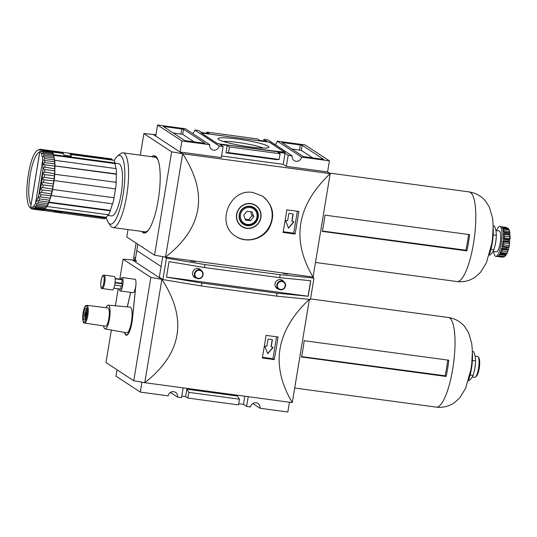 <?xml version="1.0" encoding="UTF-8"?>
<svg xmlns="http://www.w3.org/2000/svg" width="537" height="537" viewBox="0 0 537 537"><rect width="100%" height="100%" fill="white"/><g stroke="black" fill="none" stroke-linecap="round" stroke-linejoin="round"><path stroke-width="0.81" d="M252.92 192.508C229.366 187.957 215.431 224.708 235.83 236.347C246.1 243.523 262.459 239.643 269.124 228.265C275.494 215.478 273.212 204.725 262.284 196.012L252.92 192.508M235.676 236.246A24.118 23.185 123.3 0 0 268.124 228.675A24.118 23.185 123.3 0 0 262.116 195.904M250.786 203.557A12.66 12.17 123.3 0 0 237.307 211.712A12.66 12.17 123.3 0 0 241.791 226.554A12.66 12.17 123.3 0 0 258.915 222.64A12.66 12.17 123.3 0 0 255.679 205.376A12.66 12.17 123.3 0 0 250.786 203.557M241.449 226.325A12.66 12.17 123.3 0 0 244.389 227.594M257.659 207.349A12.66 12.17 123.3 0 0 255.323 205.154M239.106 224.13A12.438 11.955 123.3 0 0 241.22 225.909L241.912 226.366A12.438 11.955 123.3 0 0 258.733 222.519A12.438 11.955 123.3 0 0 255.552 205.564A12.438 11.955 123.3 0 0 250.752 203.778A12.438 11.955 123.3 0 0 237.508 211.786A12.438 11.955 123.3 0 0 241.912 226.366M255.552 205.564L254.86 205.114A12.438 11.955 123.3 0 0 252.383 203.885M250.343 206.248A9.914 9.532 123.3 0 0 239.69 219.714A9.914 9.532 123.3 0 0 256.169 221.935A9.914 9.532 123.3 0 0 250.343 206.248M247.013 225.097A9.444 9.075 -56.7 0 1 239.482 214.619A9.444 9.075 -56.7 0 1 250.074 206.591A9.444 9.075 -56.7 0 1 257.606 217.062A9.444 9.075 -56.7 0 1 247.013 225.097M263.338 148.064A22.829 2.631 9.4 0 0 237.737 142.439A22.829 2.631 9.4 0 0 223.043 141.392M249.45 146.836A25.85 2.98 -170.6 0 1 218.103 139.076A25.85 2.98 -170.6 0 1 243.979 139.989A25.85 2.98 -170.6 0 1 268.769 147.467A25.85 2.98 -170.6 0 1 249.45 146.836M202.785 133.183L267.869 141.963L269.661 142.386L284.603 152.186L276.273 151.239L276.964 151.696L219.116 143.896L217.317 143.473L201.684 133.216L202.785 133.183M217.559 143.701L201.153 132.948L269.426 142.157L285.127 152.454L217.559 143.701M291.698 148.924L301.284 150.4L313.024 158.1M281.891 142.5L302.143 145.232L323.724 159.408L303.439 156.623L281.891 142.5M173.095 132.928L182.687 134.404L194.428 142.104M184.842 140.627L163.255 126.45L183.547 129.236L205.087 143.359L184.842 140.627M151.79 156.723A38.966 9.76 97.7 0 1 154.421 155.784A38.966 9.76 97.7 0 1 158.193 200.288A38.966 9.76 97.7 0 1 144.003 233.018A38.966 9.76 97.7 0 1 141.714 231.413M275.004 144.574A4.9 4.712 123.3 0 0 277.246 141.15L301.572 157.099A4.9 4.712 -56.7 0 1 294.189 160.563A4.9 4.712 -56.7 0 1 292.168 155.831L288.194 155.294L285.066 153.24L277.837 152.266L280.092 153.75L279.153 159.442L228.527 152.615L229.474 146.923L280.092 153.75M263.607 140.936L263.868 139.345L267.849 139.882L292.168 155.831M192.561 133.451A4.9 4.712 123.3 0 0 194.81 130.028L219.13 145.977A4.9 4.712 -56.7 0 1 211.746 149.44A4.9 4.712 -56.7 0 1 209.732 144.708L181.889 140.956L157.569 125.007L185.406 128.759L209.732 144.708M279.153 159.442L276.615 159.65L225.99 152.823L228.527 152.615M194.81 130.028L198.784 130.565L201.912 132.619L209.148 133.592L206.886 132.109L206.698 133.263M206.886 132.109L257.505 138.935L259.767 140.419L266.996 141.392L263.868 139.345M277.246 141.15L305.09 144.903L329.416 160.852L301.572 157.099M153.119 134.404L182.654 153.77L171.645 151.83L143.882 133.619L153.126 134.378L155.73 136.089L157.569 125.007M128.001 229.567L126.772 236.971L154.535 255.176L165.544 257.122L182.661 153.743L180.056 152.031L181.889 140.956M180.056 152.031L221.278 157.596L223.11 146.514L219.13 145.977M225.99 152.823L227.211 145.44L219.982 144.466L223.11 146.514M221.539 155.999L283.234 164.322L285.066 153.24M283.234 164.322L286.362 166.369L288.194 155.294M286.362 166.369L327.577 171.934L329.416 160.852M140.311 155.173L143.882 133.619M154.535 255.176L171.645 151.83M165.544 257.122L313.064 277.052C291.034 239.831 296.739 205.362 330.188 173.639L313.064 277.052M327.577 171.934L330.188 173.639L182.661 153.743C208.51 193.461 202.805 227.936 165.544 257.156L165.477 257.116M150.857 277.401L161.872 279.341L144.762 382.693L133.747 380.753L150.857 277.401L123.094 259.19L132.33 259.975L161.872 279.341L159.267 277.602L161.1 266.527L136.781 250.578L137.828 244.228L135.492 258.331L133.76 257.196L136.096 243.086M132.33 259.975L134.941 261.66L136.781 250.578L161.1 266.527L162.738 256.626L159.328 277.233L162.906 279.582L166.457 258.163L164.624 256.961M153.126 134.378L155.952 134.76M229.474 146.923L227.211 145.44M295.095 234.038L283.086 232.414A226.117 56.627 -82.3 0 0 286.832 209.813L298.834 211.43A226.117 56.627 97.7 0 1 295.095 234.038L293.719 233.139L283.214 231.715M245.496 220.063L243.724 215.29L246.96 211.195L251.974 211.873L253.746 216.646L250.504 220.734L245.496 220.063M250.135 207.51A8.626 8.29 123.3 0 0 240.865 219.23A8.626 8.29 123.3 0 0 255.203 221.163A8.626 8.29 123.3 0 0 250.135 207.51M250.591 211.685L252.007 215.505L253.746 216.646M252.007 215.505L248.765 219.599L250.504 220.734M248.765 219.599L245.141 219.109M297.35 211.229L293.719 233.139M292.195 221.345A0.376 0.362 -56.7 0 0 292.336 221.398L293.511 221.553A0.376 0.362 -56.7 0 1 293.726 222.157L288.517 228.118L285.704 221.076A0.376 0.362 -56.7 0 1 286.107 220.553L287.275 220.714A0.376 0.362 -56.7 0 0 287.698 220.392L288.799 213.746A0.376 0.362 -56.7 0 1 289.221 213.424L292.84 213.914A0.376 0.362 -56.7 0 1 293.142 214.33L292.041 220.976A0.376 0.362 -56.7 0 0 292.195 221.345L292.021 221.231A0.376 0.362 -56.7 0 1 291.866 220.861L292.041 220.976M292.887 213.921A0.376 0.362 -56.7 0 1 292.967 214.216L291.866 220.861M293.558 221.566A0.376 0.362 -56.7 0 1 293.551 222.043L288.436 228.044M54.861 164.1A29.85 7.471 97.7 0 0 54.727 161.845L54.532 161.785A30.146 7.552 97.7 0 1 54.66 163.933L54.875 164.315A1.51 0.376 -82.3 0 0 54.828 165.893A1.51 0.376 -82.3 0 0 54.922 166.108L54.72 166.114A30.146 7.552 97.7 0 1 54.72 168.504L54.922 168.86A1.51 0.376 -82.3 0 0 54.774 169.994A1.51 0.376 -82.3 0 0 54.868 170.82L54.653 170.887A30.146 7.552 97.7 0 1 54.526 173.438L54.714 173.76A1.51 0.376 -82.3 0 0 54.599 174.25A1.51 0.376 -82.3 0 0 54.559 175.821L54.331 175.948A30.146 7.552 97.7 0 1 54.076 178.593L54.257 178.868A1.51 0.376 -82.3 0 0 53.982 180.533A1.51 0.376 -82.3 0 0 54.009 180.962L53.767 181.15A30.146 7.552 97.7 0 1 53.385 183.802L53.566 184.023A1.51 0.376 -82.3 0 0 53.297 184.997A1.51 0.376 -82.3 0 0 53.223 186.097L52.968 186.326A30.146 7.552 97.7 0 1 52.478 188.91L52.666 189.071A1.51 0.376 -82.3 0 0 52.512 189.393A1.51 0.376 -82.3 0 0 52.243 191.058L51.961 191.333A30.146 7.552 97.7 0 1 51.384 193.763L51.572 193.864A1.51 0.376 -82.3 0 0 51.136 195.173L51.21 195.562L112.676 203.852A30.146 7.552 97.7 0 0 114.126 197.777L52.66 189.487A30.146 7.552 97.7 0 1 51.21 195.562M39.96 150.226L40.987 149.474C39.382 150.145 39.577 150.279 41.584 149.863A30.146 7.552 97.7 0 1 42.161 150.494L41.154 151.501L42.671 151.313A30.146 7.552 97.7 0 1 43.155 152.387L42.201 153.663L43.571 153.616A30.146 7.552 97.7 0 1 43.947 155.099L43.081 156.65L44.256 156.697A30.146 7.552 97.7 0 1 44.511 158.536L43.806 160.375L54.532 161.785M44.511 158.536L54.344 159.865L54.573 160.268A1.51 0.376 -82.3 0 0 54.519 160.798A1.51 0.376 -82.3 0 0 54.68 161.818M43.947 155.099L53.781 156.421L54.022 156.831A1.51 0.376 -82.3 0 0 54.042 157.824A1.51 0.376 -82.3 0 0 54.096 158.026A30.146 7.552 97.7 0 1 54.344 159.865L54.573 160.268M39.839 151.796L39.939 151.186A28.642 7.176 97.7 0 1 42.725 159.959L42.745 161.093C43.275 167.94 42.799 175.727 41.309 184.446C39.919 192.092 38.154 198.032 36.006 202.281L35.516 203.483A28.642 7.176 97.7 0 1 30.656 207.248L30.784 206.47M31.025 204.738A27.132 6.793 97.7 0 1 30.146 175.082A27.132 6.793 97.7 0 1 39.711 152.28M53.223 186.097L43.128 185.003C41.409 183.815 41.55 182.969 43.551 182.473L53.566 184.023M54.009 180.962L43.927 179.821C42.154 178.761 42.255 177.908 44.235 177.264L54.257 178.868M54.559 175.821L44.497 174.619C42.671 173.713 42.732 172.874 44.685 172.115L54.714 173.76M54.868 170.82L44.819 169.558C42.947 168.826 42.967 168.027 44.886 167.175L54.922 168.86M44.699 160.462A30.146 7.552 97.7 0 1 44.826 162.604C42.947 163.517 42.967 164.241 44.886 164.792L44.652 164.758M50.169 150.622A30.146 7.552 97.7 0 1 50.263 150.635L40.429 149.306A30.146 7.552 97.7 0 0 40.335 149.299C38.342 149.87 38.127 149.89 39.678 149.353C38.127 149.89 38.342 149.87 40.335 149.299L40.429 149.306A30.146 7.552 97.7 0 1 40.987 149.474L51.116 151.159M38.644 149.877L37.315 150.34L35.804 151.958M35.811 151.944C29.199 158.912 23.386 196.468 29.22 206.577L30.341 207.806M30.904 208.437L30.535 208.222M31.213 208.51L31.811 208.9M39.684 196.797L40.295 196.891C38.308 196.837 38.087 197.502 39.637 198.885A30.146 7.552 97.7 0 1 38.926 200.804L37.932 200.616L38.221 202.489A30.146 7.552 97.7 0 1 37.476 204.06L36.261 203.751L36.758 205.389A30.146 7.552 97.7 0 1 35.999 206.564L34.643 206.094L35.274 207.49A30.146 7.552 97.7 0 1 34.529 208.235L33.093 207.584L33.831 208.732A30.146 7.552 97.7 0 1 33.119 209.021C31.321 208.027 31.099 208.047 32.462 209.074C31.099 208.047 31.321 208.027 33.119 209.021L43.222 210.101M51.136 195.173A1.51 0.376 -82.3 0 0 51.082 195.703L40.953 194.683C39.349 193.333 39.543 192.582 41.55 192.441L51.572 193.864M52.243 191.058L42.128 190.004C40.47 188.722 40.637 187.916 42.645 187.581L52.666 189.071M42.161 150.494L52.27 152.206A1.51 0.376 -82.3 0 0 52.297 152.615L52.398 152.025L63.104 153.468A30.146 7.552 -82.3 0 1 63.99 155.213L71.367 156.207A30.146 7.552 -82.3 0 0 70.481 154.461L113.871 160.315A30.146 7.552 97.7 0 1 115.079 162.986L53.606 154.696A30.146 7.552 97.7 0 0 52.398 152.025M51.606 151.481L51.418 151.186A30.146 7.552 97.7 0 1 51.995 151.823L52.27 152.206M42.671 151.313L52.505 152.642A30.146 7.552 97.7 0 1 52.988 153.716L53.25 154.119A1.51 0.376 -82.3 0 0 53.297 154.931M44.504 209.544L105.97 218.015A30.146 7.552 97.7 0 1 104.198 218.734L60.809 212.887A30.146 7.552 -82.3 0 0 62.044 212.531L54.667 211.531A30.146 7.552 -82.3 0 1 53.431 211.887L42.752 210.316M41.584 149.863L51.418 151.186M38.731 195.334L42.879 170.263M52.203 191.226A29.85 7.471 97.7 0 1 51.586 193.817L52.23 191.152M42.678 210.142L42.295 210.403A30.146 7.552 97.7 0 1 42.201 210.39A30.146 7.552 97.7 0 1 42.108 210.376M44.121 209.524A1.51 0.376 -82.3 0 0 44.041 209.766L43.665 210.054A30.146 7.552 97.7 0 1 42.953 210.343M44.041 209.766L33.831 208.732M45.685 207.866A1.51 0.376 -82.3 0 0 45.47 208.504L45.108 208.812A30.146 7.552 97.7 0 1 44.363 209.558L44.611 209.356M45.47 208.504L45.108 208.812L35.274 207.49M47.276 205.382A1.51 0.376 -82.3 0 0 47.055 205.899A1.51 0.376 -82.3 0 0 46.934 206.383L46.591 206.711A30.146 7.552 97.7 0 1 45.833 207.886L35.999 206.564M46.934 206.383L46.591 206.711L36.758 205.389M48.276 203.738A29.85 7.471 97.7 0 1 47.531 205.295L47.531 205.295M48.854 202.14A1.51 0.376 -82.3 0 0 48.82 202.167A1.51 0.376 -82.3 0 0 48.39 203.483L48.061 203.818A30.146 7.552 97.7 0 1 47.316 205.389L37.476 204.06M48.39 203.483L48.061 203.818L38.221 202.489M40.953 194.683A30.146 7.552 97.7 0 1 40.295 196.891L50.324 198.254A1.51 0.376 -82.3 0 0 50.008 198.804A1.51 0.376 -82.3 0 0 49.787 199.892L49.471 200.207A30.146 7.552 97.7 0 1 48.76 202.134L38.926 200.804M49.787 199.892L49.471 200.207L39.637 198.885M51.082 195.703L50.787 196.005A30.146 7.552 97.7 0 1 50.129 198.22L50.129 198.22M54.552 175.908A29.85 7.471 97.7 0 1 54.277 178.734M44.826 162.604L54.66 163.933L54.875 164.315M54.277 158.147L54.277 158.147A29.85 7.471 97.7 0 1 54.539 160.013M43.571 153.616L53.405 154.945A30.146 7.552 97.7 0 1 53.781 156.421L54.022 156.831M43.155 152.387L52.988 153.716L53.25 154.119M31.394 208.779L32.368 209.061A30.146 7.552 97.7 0 0 32.462 209.074L42.295 210.403M34.529 208.235L44.363 209.558M44.256 156.697L54.089 158.026M54.519 160.798L54.68 160.315L116.146 168.605A30.146 7.552 97.7 0 1 116.475 173.954L54.828 165.893M115.885 168.564A29.394 7.364 -82.3 0 0 114.884 163.577L53.687 155.321M114.884 163.577L115.079 162.986M116.052 182.291A29.394 7.364 -82.3 0 0 116.26 174.23L54.841 165.946M54.599 174.25L116.247 182.318A30.146 7.552 97.7 0 1 115.596 188.917L53.982 180.533M113.951 197.663A29.394 7.364 -82.3 0 0 115.408 188.89M52.66 189.487L114.126 197.777M48.82 202.167L48.894 202.556L110.367 210.846L110.273 210.37L48.988 202.107M110.273 210.37A29.394 7.364 -82.3 0 0 112.468 203.825M47.055 205.899L47.041 206.477L108.508 214.766A30.146 7.552 97.7 0 0 110.367 210.846M105.97 218.015L105.984 217.31L45.014 209.088M105.984 217.31A29.394 7.364 -82.3 0 0 108.138 214.719M50.512 150.682L61.017 152.099L60.896 152.83M62.211 153.347A29.394 7.364 -82.3 0 0 61.151 152.864L51.928 151.622M115.019 163.167L118.603 163.651A26.38 6.605 97.7 0 1 121.161 193.783A26.38 6.605 97.7 0 1 111.548 215.941L107.682 215.418M111.662 159.677L111.783 158.945L68.864 153.159M112.978 160.194A29.394 7.364 -82.3 0 0 111.918 159.711L70.193 154.079M54.774 174.028A30.146 7.552 97.7 0 1 54.123 180.627M149.158 229.104A37.684 9.438 97.7 0 1 144.896 231.843L112.931 227.534A37.684 9.438 97.7 0 1 110.682 225.936L108.373 222.687A34.67 8.679 97.7 0 1 106.299 217.049M114.099 160.677A34.67 8.679 97.7 0 1 117.328 156.307L120.416 153.783A37.684 9.438 97.7 0 1 123.007 152.837L154.971 157.153A37.684 9.438 97.7 0 1 158.355 160.925M123.007 152.837A37.684 9.438 97.7 0 1 126.658 195.884A37.684 9.438 97.7 0 1 112.931 227.534M117.328 156.307A34.67 8.679 97.7 0 1 123.067 195.038A34.67 8.679 97.7 0 1 108.373 222.687M48.894 202.556A30.146 7.552 97.7 0 1 47.041 206.477M54.68 160.315A30.146 7.552 97.7 0 1 55.002 165.665M44.497 209.725A30.146 7.552 97.7 0 1 42.725 210.444M44.886 167.175A30.146 7.552 97.7 0 0 44.886 164.792L54.72 166.114M71.347 156.2L64.118 155.193A30.146 7.552 -82.3 0 0 61.399 152.132A30.146 7.552 -82.3 0 0 61.017 152.125M71.347 156.173A30.146 7.552 -82.3 0 0 68.629 153.112L61.399 152.132M53.109 211.847A30.146 7.552 -82.3 0 0 53.338 211.893A30.146 7.552 -82.3 0 0 54.787 211.565L54.787 211.551M53.338 211.893L60.567 212.867A30.146 7.552 -82.3 0 0 62.017 212.538L54.787 211.565M493.201 234.924L496.356 235.347L495.987 230.823L494.604 226.164L493.114 225.963M496.356 235.347L496.228 237.831A12.814 3.209 97.7 0 1 495.664 242.664A12.814 3.209 97.7 0 1 495.336 244.456A12.814 3.209 97.7 0 1 495.168 245.221M489.187 255.075L489.798 255.162L492.389 252.571L493.953 249.846L495.664 242.664L496.242 237.569M502.337 227.641L507.78 228.373L502.363 227.688A15.076 3.772 -82.3 0 0 501.236 226.668L499.786 226.473A15.076 3.772 97.7 0 1 501.249 243.691A15.076 3.772 97.7 0 1 495.758 256.35A15.076 3.772 97.7 0 1 493.691 251.511M508.754 229.46L508.573 228.809L507.425 228.366A15.076 3.772 97.7 0 1 507.653 228.876L509.056 229.876L509.667 231.481A13.566 3.397 -82.3 0 1 509.908 232.729L508.432 232.957A15.076 3.772 97.7 0 1 508.492 233.971L509.767 235.065L510.15 236.777A13.566 3.397 -82.3 0 1 510.096 238.636L509.647 239.603L508.331 240.039A15.076 3.772 97.7 0 1 508.203 241.294L509.385 242.241L509.606 243.623A13.566 3.397 -82.3 0 1 509.452 244.617A13.566 3.397 -82.3 0 1 509.284 245.597L508.593 247.047L507.136 247.732A15.076 3.772 97.7 0 1 506.861 248.886L507.901 249.477M502.169 227.352L507.445 228.064L506.055 227.393L501.592 226.789L505.908 227.373M501.639 248.618L502.525 249.423A13.566 3.397 97.7 0 1 502.008 250.98L507.673 251.746A13.566 3.397 -82.3 0 0 508.19 250.188L508.17 249.483M507.673 251.746L506.753 253.269L505.183 253.961A15.076 3.772 97.7 0 1 504.834 254.713L499.766 254.028A15.076 3.772 -82.3 0 1 497.927 256.384L502.988 257.069L504.632 256.605L505.7 255.431A13.566 3.397 -82.3 0 0 506.27 254.706L506.008 254.84M502.988 257.069A15.076 3.772 97.7 0 1 502.652 257.203L504.693 256.565L498.625 255.793M503.055 229.843L504.008 230.715L509.667 231.481M504.008 230.715A13.566 3.397 97.7 0 1 504.243 231.971L504.015 232.091M503.397 234.206L504.491 236.012L510.15 236.777M504.491 236.012A13.566 3.397 97.7 0 1 504.438 237.878L503.276 238.743M503.015 241.382L503.948 242.858L509.606 243.623M503.948 242.858A13.566 3.397 97.7 0 1 503.619 244.838L502.216 246.188M502.008 250.98L500.383 252.41M500.39 254.256A13.566 3.397 97.7 0 1 500.041 254.672L499.303 254.86M324.959 215.136L469.593 234.642A45.222 11.324 97.7 0 1 468.425 242.885A45.222 11.324 97.7 0 1 466.901 250.893L322.267 231.387A45.222 11.324 -82.3 0 0 323.791 223.379A45.222 11.324 -82.3 0 0 324.959 215.136M508.432 232.957L503.37 232.273A15.076 3.772 -82.3 0 0 502.592 228.191L507.653 228.876M508.331 240.039L503.263 239.361A15.076 3.772 -82.3 0 0 503.431 233.286L508.492 233.971M507.136 247.732L502.075 247.047A15.076 3.772 -82.3 0 0 502.692 243.885A15.076 3.772 -82.3 0 0 503.142 240.616L508.203 241.294M495.758 256.35L497.202 256.545A15.076 3.772 -82.3 0 0 497.591 256.525L502.652 257.203M505.183 253.961L500.122 253.283A15.076 3.772 -82.3 0 0 501.8 248.201L506.861 248.886M496.51 230.595A15.076 3.772 97.7 0 1 499.786 226.473M495.926 230.514L499.182 230.957A10.552 2.645 97.7 0 1 500.202 243.006A10.552 2.645 97.7 0 1 496.363 251.866L493.167 251.437M490.939 249.443L493.953 249.846M468.519 234.494A40.913 10.243 -82.3 0 1 465.888 250.229L322.348 231.017M465.888 250.229L466.901 250.893M85.215 317.662L84.705 317.119L86.672 312.964M86.732 311.473L84.598 316.045C85.343 310.842 86.175 308.694 87.115 309.607M86.719 310.883A3.994 1 97.7 0 0 85.464 311.245A3.994 1 97.7 0 0 84.631 315.91L85.141 316.461M124.577 332.437A15.452 3.866 -82.3 0 0 126.356 335.283A15.452 3.866 -82.3 0 0 132.491 318.515L135.874 285.342A6.934 1.739 -82.3 0 0 134.975 279.119A6.934 1.739 -82.3 0 0 134.599 279.22M130.645 292.383L127.256 306.862M133.747 380.753L105.984 362.542L111.367 330.047M115.381 305.801L118.194 288.799M119.791 279.126L123.094 259.19M120.664 279.247A6.786 1.698 97.7 0 1 122.08 277.535A6.786 1.698 97.7 0 1 122.738 285.281A6.786 1.698 97.7 0 1 120.268 290.98A6.786 1.698 97.7 0 1 119.355 288.953M114.696 285.087L122.087 286.087A4.9 1.228 -82.3 0 0 122.456 283.872L121.617 283.321L122.208 279.757A4.9 1.228 -82.3 0 0 121.832 279.401L115.113 278.495M113.817 288.174L120.664 289.101L121.181 285.966M120.664 289.101A4.9 1.228 97.7 0 1 120.523 289.114L113.804 288.208M104.077 275.105L114.2 276.474A6.786 1.698 97.7 0 1 114.858 284.221A6.786 1.698 97.7 0 1 112.387 289.92L102.258 288.55C101.359 289.181 100.849 287.563 100.728 283.711C101.862 274.568 103.131 275.273 104.077 275.105A6.786 1.698 97.7 0 1 104.728 282.851A6.786 1.698 97.7 0 1 102.258 288.55M115.093 282.442L121.617 283.321M115.046 282.871L122.456 283.872M115.146 278.804L122.208 279.757M124.759 332.47A15.076 3.772 -82.3 0 0 126.41 334.913A15.076 3.772 -82.3 0 0 132.377 318.649L135.827 285.402A6.786 1.698 97.7 0 1 133.142 292.719L120.268 290.98M130.706 292.39L127.343 306.869M106.037 307.694A11.982 3 97.7 0 1 108.293 305.164L130.115 307.117A12.962 3.249 97.7 0 1 131.411 321.932A12.962 3.249 97.7 0 1 126.651 332.812L105.091 328.919A11.982 3 97.7 0 1 103.587 325.878M272.769 347.137A0.376 0.362 -56.7 0 1 272.762 347.614L267.648 353.614M271.326 346.842A0.376 0.362 -56.7 0 1 271.078 346.432L271.252 346.546A0.376 0.362 -56.7 0 0 271.407 346.915L271.232 346.801M272.098 339.491A0.376 0.362 -56.7 0 1 272.178 339.787L271.078 346.432M271.407 346.915A0.376 0.362 -56.7 0 0 271.547 346.969L272.722 347.124A0.376 0.362 -56.7 0 1 272.937 347.728L267.728 353.688L264.916 346.647A0.376 0.362 -56.7 0 1 265.318 346.123L266.486 346.284A0.376 0.362 -56.7 0 0 266.909 345.962L268.01 339.317A0.376 0.362 -56.7 0 1 268.433 338.995L272.051 339.485A0.376 0.362 -56.7 0 1 272.353 339.901L271.252 346.546M276.562 336.8L272.93 358.709L262.425 357.286M274.306 359.609L262.298 357.984A226.117 56.627 -82.3 0 0 266.043 335.383L278.045 337.001A226.117 56.627 97.7 0 1 274.306 359.609L272.93 358.709M183.151 387.902L181.533 397.655L177.559 397.118A4.9 4.712 -56.7 0 0 175.545 392.386A4.9 4.712 -56.7 0 0 168.155 395.85L140.311 392.097L115.992 376.148L117.039 369.798M239.462 399.199L237.482 396.024L186.863 389.197L188.836 392.366L239.462 399.199L238.515 404.891L187.896 398.065L188.836 392.366M289.45 402.24L287.839 411.993L259.995 408.241L252.84 403.549M159.267 277.602L160.053 277.71M144.762 382.693L292.276 402.622C270.279 365.469 275.931 331.047 309.238 299.364M162.657 279.421L161.872 279.314C187.722 319.032 182.016 353.507 144.755 382.727L144.688 382.686M309.372 299.377L292.276 402.622M140.311 392.097L141.949 382.196M132.337 259.948L135.163 260.331M186.863 389.197L185.641 396.581L181.795 396.064M259.995 408.241A4.9 4.712 -56.7 0 0 257.982 403.509A4.9 4.712 -56.7 0 0 250.598 406.972L246.617 406.435L243.489 404.381L238.71 403.737M243.489 404.381L244.838 396.225M246.617 406.435L248.235 396.682M185.641 396.581L187.896 398.065M170.404 392.426L177.559 397.118M86.423 315.031A6.028 1.51 97.7 0 1 84.228 320.092A6.028 1.51 97.7 0 1 83.537 313.917A6.028 1.51 97.7 0 1 85.839 308.144A6.028 1.51 97.7 0 1 86.423 315.031M86.94 305.318L107.95 307.929A9.196 2.302 97.7 0 1 108.85 318.434A9.196 2.302 97.7 0 1 105.494 326.16L84.544 323.113C83.806 321.999 82.866 324.818 82.732 316.226C84.705 302.747 86.074 306.265 86.94 305.318A8.975 2.249 97.7 0 1 87.82 315.575A8.975 2.249 97.7 0 1 84.544 323.113M108.293 305.164A11.982 3 97.7 0 1 109.488 318.857A11.982 3 97.7 0 1 105.091 328.919M472.412 360.495L475.567 360.918L475.198 356.393L473.815 351.735L472.325 351.534M475.567 360.918L475.44 363.401A12.814 3.209 97.7 0 1 474.876 368.234A12.814 3.209 97.7 0 1 474.547 370.027A12.814 3.209 97.7 0 1 474.379 370.792M468.398 380.646L469.009 380.733L471.6 378.142L473.164 375.417L474.876 368.234L475.453 363.14M304.17 340.706L448.804 360.213A45.222 11.324 97.7 0 1 447.636 368.456A45.222 11.324 97.7 0 1 446.113 376.464L301.479 356.957A45.222 11.324 -82.3 0 0 303.002 348.949A45.222 11.324 -82.3 0 0 304.17 340.706M475.138 356.085L477.507 356.407A10.552 2.645 97.7 0 1 478.138 356.857A10.552 2.645 97.7 0 1 478.527 368.456A10.552 2.645 97.7 0 1 475.413 377.055A10.552 2.645 97.7 0 1 474.688 377.323L472.379 377.008M478.138 356.857L478.843 357.85A9.626 2.41 97.7 0 1 479.205 368.436A9.626 2.41 97.7 0 1 476.359 376.283L475.413 377.055M301.559 356.588L445.099 375.799L446.113 376.464M445.099 375.799A40.913 10.243 -82.3 0 0 447.73 360.065M470.15 375.014L473.164 375.417M195.461 277.515A4.9 4.712 -56.7 0 1 194.186 277.092M199.529 268.95A4.9 4.712 -56.7 0 1 200.415 269.95M190.064 260.465L190.964 261.049L195.307 261.64L194.407 261.049M312.279 276.944L313.977 278.059L310.433 299.478L276.602 296.129L201.395 285.986L162.906 279.582M201.288 270.52A4.9 4.712 123.3 0 0 192.87 271.662A4.9 4.712 123.3 0 0 196.327 278.085M282.63 272.944L283.529 273.534L287.866 274.118L286.973 273.534M286.06 273.407L285.986 273.87M166.483 277.079L308.218 296.256L277.092 293.175L201.885 283.033L166.477 277.139L169.041 261.626L204.449 267.52L204.939 264.566L166.457 258.163M308.218 296.256L310.782 280.744L279.656 277.663L204.449 267.52M283.731 281.636A4.9 4.712 123.3 0 0 275.313 282.777A4.9 4.712 123.3 0 0 278.77 289.201M308.097 296.182L310.655 280.73M279.656 277.663L280.146 274.709L204.939 264.566M201.395 285.986L201.885 283.033M276.602 296.129L277.092 293.175M313.977 278.059L280.146 274.709M193.307 260.901L193.233 261.358M277.897 288.631A4.9 4.712 -56.7 0 1 276.629 288.215M281.965 280.066A4.9 4.712 -56.7 0 1 282.858 281.066M276.85 284.798A4.524 4.35 -56.7 0 1 283.67 281.596A4.524 4.35 -56.7 0 1 284.825 287.765A4.524 4.35 -56.7 0 1 276.85 284.798M277.401 284.925A4.061 3.9 -56.7 0 1 283.811 282.267A4.061 3.9 -56.7 0 1 282.67 289.161A4.061 3.9 -56.7 0 1 277.401 284.925M194.407 273.675A4.524 4.35 -56.7 0 1 201.227 270.48A4.524 4.35 -56.7 0 1 202.382 276.649A4.524 4.35 -56.7 0 1 194.407 273.675M194.958 273.81A4.061 3.9 -56.7 0 1 201.375 271.151A4.061 3.9 -56.7 0 1 200.234 278.038A4.061 3.9 -56.7 0 1 194.958 273.81M136.734 261.244A3.014 2.9 -56.7 0 1 135.492 258.331M135.183 260.223L134.995 260.103A3.014 2.9 -56.7 0 1 133.76 257.196M282.878 143.144L282.992 142.466M301.284 150.4L302.143 145.232M299.492 149.977L300.351 144.809M182.687 134.404L183.547 129.236M180.895 133.982L181.748 128.813M164.282 127.148L164.396 126.47M147.071 231.702A38.214 9.572 97.7 0 1 143.325 231.635M153.401 156.938A38.214 9.572 97.7 0 1 157.026 157.865M43.927 179.821A30.146 7.552 97.7 0 1 43.551 182.473M44.497 174.619A30.146 7.552 97.7 0 1 44.235 177.264M44.819 169.558A30.146 7.552 97.7 0 1 44.685 172.115M42.128 190.004A30.146 7.552 97.7 0 1 41.55 192.441M43.128 185.003A30.146 7.552 97.7 0 1 42.645 187.581M35.516 203.483L42.725 159.959M30.656 207.248L39.939 151.186M53.593 155.126A29.85 7.471 97.7 0 1 53.955 156.529M54.922 166.141A29.85 7.471 97.7 0 1 54.928 168.672M50.901 150.823L50.263 150.635A30.146 7.552 97.7 0 1 50.82 150.796M49.706 200.106A29.85 7.471 97.7 0 1 48.968 202.1L49.76 200.012M51.028 195.898A29.85 7.471 97.7 0 1 50.33 198.234M53.203 186.238A29.85 7.471 97.7 0 1 52.68 188.99M53.989 181.083A29.85 7.471 97.7 0 1 53.586 183.916M54.734 173.673L54.881 170.853A29.85 7.471 97.7 0 1 54.727 173.599M502.867 229.044L509.056 229.876M504.243 231.971L509.908 232.729M503.458 234.213L509.767 235.065M504.438 237.878L510.096 238.636M503.317 238.75L509.647 239.603M503.055 241.388L509.385 242.241M503.619 244.838L509.284 245.597M502.263 246.194L508.593 247.047M507.881 249.47L501.692 248.638L507.787 249.45M502.525 249.423L508.19 250.188M500.477 252.424L506.753 253.269M500.041 254.672L505.7 255.431M493.127 227.144A20.05 5.021 97.7 0 1 492.268 243.08A20.05 5.021 97.7 0 1 489.509 253.954M493.087 230.111A20.352 5.095 97.7 0 1 492.053 243.086A20.352 5.095 97.7 0 1 490.254 251.081M473.486 243.563A45.222 11.324 97.7 0 1 457.014 281.549C463.767 282.334 469.895 280.811 475.399 276.971L480.494 272.353L486.401 262.788L491.717 243.858C493.288 234.494 493.537 225.808 492.469 217.794L489.308 207L485.623 201.194C481.327 196.039 475.822 192.944 469.103 191.91A45.222 11.324 97.7 0 1 473.486 243.563M103.836 282.643A6.028 1.51 97.7 0 1 100.902 286.396A6.028 1.51 97.7 0 1 102.594 276.159A6.028 1.51 97.7 0 1 103.836 282.643M85.806 317.689A3.994 1 97.7 0 1 84.705 317.119M86.927 315.36A8.223 2.061 97.7 0 1 82.926 320.475A8.223 2.061 97.7 0 1 85.242 306.52A8.223 2.061 97.7 0 1 86.927 315.36M472.338 352.715A20.05 5.021 97.7 0 1 471.479 368.651A20.05 5.021 97.7 0 1 468.72 379.525M472.298 355.682A20.352 5.095 97.7 0 1 471.264 368.657A20.352 5.095 97.7 0 1 469.466 376.652M452.698 369.134A45.222 11.324 97.7 0 1 436.225 407.12C442.978 407.905 449.107 406.381 454.611 402.542L459.706 397.924L465.613 388.358L470.936 369.429C472.5 360.065 472.748 351.379 471.681 343.365L468.519 332.571L464.834 326.764C460.538 321.609 455.034 318.515 448.314 317.481A45.222 11.324 97.7 0 1 452.698 369.134M39.839 151.494L30.676 206.839M42.309 210.403L32.368 209.061M43.846 210.021L43.054 210.343M45.37 208.705L44.564 209.511M46.873 206.55L46.054 207.826M48.35 203.63L47.538 205.342M51.069 195.81L50.344 198.24M53.223 186.171L52.68 189.031M54.009 181.029L53.586 183.963M54.566 175.868L54.277 178.794M54.935 166.134L54.935 168.759M54.74 161.845L54.881 164.201M54.297 158.12L54.573 160.127M53.606 155.065L54.015 156.67M52.7 152.756L53.217 153.911M52.19 151.944L51.552 151.246M508.714 228.99L509.485 230.735M509.935 232.951L509.465 244.597C508.62 249.282 507.593 252.598 506.391 254.558M509.291 232.803L503.35 232.004M505.445 254.934L499.699 254.162M502.753 257.223L497.577 256.525M489.455 254.142L492.275 243.086L493.127 226.95M469.103 191.91L329.295 173.055M457.014 281.549L315.481 262.459M84.671 317.286L85.846 319.018M126.41 334.913L127.249 335.021M122.08 277.535L135.311 279.321M468.673 379.713L471.493 368.657L472.338 352.52M448.314 317.481L310.527 298.901M436.225 407.12L294.692 388.029M275.736 287.214L278.71 289.161M280.697 279.649L283.67 281.596M193.3 276.099L196.267 278.045M198.26 268.534L201.227 270.48"/></g></svg>
